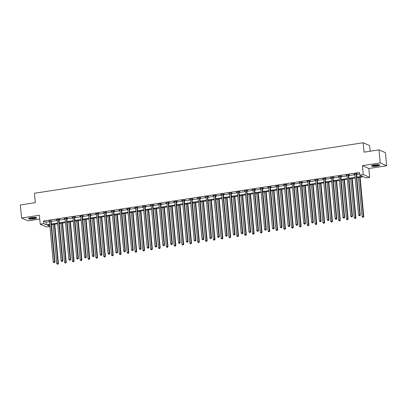 <?xml version="1.0" encoding="UTF-8"?>
<svg xmlns="http://www.w3.org/2000/svg" width="407" height="407" viewBox="0 0 407 407"><rect width="100%" height="100%" fill="white"/><g stroke="black" fill="none" stroke-linecap="round" stroke-linejoin="round"><path stroke-width="0.61" d="M33.913 218.849A4.162 0.763 174.7 0 0 36.701 217.862A4.162 0.763 174.7 0 0 31.202 217.648A4.162 0.763 174.7 0 0 28.414 218.635A4.162 0.763 174.7 0 0 33.913 218.849M377.009 166.132A4.162 0.763 174.7 0 0 379.797 165.145A4.162 0.763 174.7 0 0 374.298 164.932A4.162 0.763 174.7 0 0 371.51 165.919A4.162 0.763 174.7 0 0 377.009 166.132M49.949 226.501L46.637 227.009L40.201 224.155L43.717 223.616L46.322 224.771L49.74 224.247M370.131 151.221L369.612 145.609L363.176 142.755L34.432 193.269L35.307 202.666L20.35 204.965L21.561 218.02L27.997 220.869L39.728 219.068M363.176 142.755L364.046 152.157L379.003 149.857L385.439 152.711L386.65 165.766L380.214 162.912L362.398 165.649L363.222 174.522L369.658 177.376L366.142 177.915L363.532 176.76L356.827 177.793M362.398 165.649L368.834 168.503L386.65 165.766M368.834 168.503L369.658 177.376M379.003 149.857L380.214 162.912M356.761 177.076L362.316 176.221L359.707 175.066L359.462 172.451L43.473 221.006L46.083 222.161L49.501 221.637M51.165 221.383L57.331 220.436M58.995 220.177L65.161 219.231M66.824 218.976L72.99 218.03M74.654 217.77L80.82 216.824M82.484 216.57L88.65 215.624M90.313 215.364L96.479 214.418M98.143 214.163L104.309 213.217M105.973 212.958L112.139 212.011M113.802 211.757L119.968 210.811M121.632 210.556L127.793 209.605M129.462 209.351L135.623 208.404M137.291 208.15L143.452 207.199M145.121 206.944L151.282 205.998M152.951 205.744L159.112 204.797M160.78 204.538L166.941 203.592M168.61 203.337L174.771 202.391M176.44 202.131L182.601 201.185M184.269 200.931L190.43 199.985M192.099 199.725L198.26 198.779M199.929 198.524L206.09 197.578M207.758 197.319L213.919 196.372M215.588 196.118L221.749 195.172M223.418 194.912L229.579 193.966M231.247 193.712L237.408 192.765M239.077 192.511L245.238 191.56M246.907 191.305L253.068 190.359M254.736 190.105L260.897 189.153M262.566 188.899L268.727 187.953M270.39 187.698L276.557 186.752M278.22 186.492L284.386 185.546M286.05 185.292L292.216 184.346M293.879 184.086L300.045 183.14M301.709 182.885L307.875 181.939M309.539 181.68L315.705 180.733M317.368 180.479L323.534 179.533M325.198 179.273L331.364 178.327M333.028 178.073L339.194 177.126M340.857 176.872L347.023 175.921M348.687 175.666L354.853 174.72M356.517 174.466L359.605 173.987M356.532 173.916L357.346 173.789L356.914 173.596L353.902 174.059L354.802 174.181M348.702 175.117L349.516 174.995L349.084 174.801L346.072 175.264L346.973 175.386A0.534 0.499 -66.1 0 0 346.922 175.214L346.881 175.137M340.873 176.323L341.687 176.195L341.254 176.002L338.242 176.465L339.143 176.587M333.043 177.523L333.857 177.401L333.425 177.208L330.413 177.671L331.313 177.793M325.213 178.729L326.027 178.602L325.595 178.408L322.583 178.871L323.484 178.994A0.534 0.499 -66.1 0 0 323.433 178.821L323.392 178.749M317.384 179.93L318.198 179.808L317.765 179.614L314.753 180.077L315.654 180.199M309.559 181.135L310.368 181.008L309.936 180.815L306.924 181.278L307.824 181.4M301.729 182.336L302.538 182.214L302.106 182.021L299.094 182.484L299.995 182.601M293.9 183.542L294.709 183.415L294.276 183.221L291.264 183.684L292.165 183.806A0.534 0.499 -66.1 0 0 292.114 183.633L292.078 183.562M286.07 184.742L286.879 184.62L286.447 184.427L283.435 184.89L284.335 185.007M278.24 185.948L279.049 185.821L278.617 185.628L275.605 186.091L276.506 186.213M270.411 187.149L271.22 187.027L270.787 186.833L267.775 187.296L268.676 187.413A0.534 0.499 -66.1 0 0 268.625 187.24L268.589 187.169M262.581 188.355L263.39 188.227L262.958 188.034L259.946 188.497L260.846 188.619M254.751 189.555L255.56 189.428L255.128 189.24L252.116 189.698L253.017 189.82M246.922 190.756L247.731 190.634L247.298 190.44L244.286 190.903L245.187 191.025A0.534 0.499 -66.1 0 0 245.136 190.852L245.1 190.776M239.092 191.962L239.901 191.834L239.469 191.641L236.457 192.104L237.357 192.226A0.534 0.499 -66.1 0 0 237.306 192.053L237.271 191.982M231.262 193.162L232.071 193.04L231.639 192.847L228.627 193.31L229.528 193.432M223.433 194.368L224.242 194.241L223.809 194.047L220.798 194.51L221.698 194.632M215.603 195.569L216.412 195.446L215.98 195.253L212.968 195.716L213.868 195.838A0.534 0.499 -66.1 0 0 213.817 195.66L213.782 195.589M207.774 196.774L208.588 196.647L208.15 196.454L205.138 196.917L206.039 197.039M199.944 197.975L200.758 197.853L200.32 197.66L197.309 198.123L198.209 198.245M192.114 199.181L192.928 199.054L192.491 198.86L189.479 199.323L190.379 199.445A0.534 0.499 -66.1 0 0 190.328 199.272L190.293 199.201M184.285 200.381L185.099 200.259L184.661 200.066L181.649 200.529L182.55 200.646M176.455 201.587L177.269 201.46L176.831 201.267L173.82 201.73L174.72 201.852M168.625 202.788L169.439 202.666L169.002 202.472L165.99 202.935L166.895 203.052M160.796 203.993L161.61 203.866L161.172 203.673L158.16 204.136L159.066 204.258A0.534 0.499 -66.1 0 0 159.01 204.085L158.974 204.014M152.966 205.194L153.78 205.067L153.342 204.879L150.331 205.342L151.236 205.459M145.136 206.395L145.95 206.273L145.513 206.079L142.501 206.542L143.406 206.664M137.307 207.601L138.121 207.473L137.683 207.285L134.671 207.743L135.577 207.865A0.534 0.499 -66.1 0 0 135.521 207.692L135.485 207.621M129.477 208.801L130.291 208.679L129.853 208.486L126.842 208.949L127.747 209.071M121.647 210.007L122.461 209.88L122.024 209.686L119.012 210.149L119.917 210.271M113.818 211.208L114.632 211.085L114.194 210.892L111.182 211.355L112.088 211.477A0.534 0.499 -66.1 0 0 112.032 211.299L111.996 211.228M105.988 212.413L106.802 212.286L106.364 212.093L103.353 212.556L104.258 212.678A0.534 0.499 -66.1 0 0 104.202 212.505L104.167 212.434M98.158 213.614L98.972 213.492L98.535 213.299L95.523 213.761L96.428 213.884M90.329 214.82L91.143 214.693L90.705 214.499L87.698 214.962L88.599 215.084M82.499 216.02L83.313 215.898L82.875 215.705L79.869 216.168L80.769 216.285A0.534 0.499 -66.1 0 0 80.713 216.112L80.678 216.041M74.669 217.226L75.483 217.099L75.046 216.906L72.039 217.369L72.939 217.491M66.84 218.427L67.654 218.305L67.216 218.111L64.209 218.574L65.11 218.691M59.01 219.632L59.824 219.505L59.391 219.312L56.38 219.775L57.28 219.897A0.534 0.499 -66.1 0 0 57.229 219.724L57.189 219.653M51.18 220.833L49.451 221.098A0.534 0.499 -66.1 0 0 49.4 220.925L49.359 220.853M40.201 224.155L39.377 215.278L21.561 218.02M43.473 221.006L43.717 223.616M359.707 175.066L363.222 174.522M49.807 224.964L47.543 225.31L49.939 226.373M355.158 178.047L348.997 178.994M347.329 179.248L341.168 180.199M339.499 180.454L333.338 181.4M331.674 181.654L325.508 182.601M323.845 182.86L317.679 183.806M316.015 184.061L309.849 185.007M308.185 185.266L302.019 186.213M300.356 186.467L294.19 187.413M292.526 187.673L286.36 188.619M284.697 188.873L278.53 189.82M276.867 190.079L270.701 191.025M269.037 191.28L262.871 192.226M261.208 192.48L255.041 193.432M253.378 193.686L247.212 194.632M245.548 194.887L239.382 195.838M237.719 196.093L231.552 197.039M229.889 197.293L223.723 198.24M222.059 198.499L215.893 199.445M214.23 199.7L208.063 200.646M206.4 200.905L200.234 201.852M198.57 202.106L192.404 203.052M190.741 203.312L184.575 204.258M182.911 204.512L176.745 205.459M175.081 205.718L168.915 206.664M167.252 206.919L161.086 207.865M159.422 208.125L153.261 209.071M151.592 209.325L145.431 210.271M143.763 210.526L137.602 211.477M135.933 211.732L129.772 212.678M128.103 212.932L121.942 213.884M120.274 214.138L114.113 215.084M112.444 215.339L106.283 216.285M104.614 216.544L98.453 217.491M96.785 217.745L90.624 218.691M88.955 218.951L82.794 219.897M81.125 220.151L74.964 221.098M73.296 221.357L67.135 222.303M65.466 222.558L59.305 223.504M57.636 223.764L51.475 224.71M51.409 223.992L57.57 223.046M59.239 222.787L65.4 221.84M67.069 221.586L73.229 220.64M74.898 220.38L81.059 219.434M82.728 219.18L88.889 218.233M90.558 217.979L96.718 217.028M98.387 216.773L104.548 215.827M106.217 215.573L112.378 214.621M114.046 214.367L120.207 213.421M121.876 213.166L128.037 212.215M129.706 211.961L135.867 211.014M137.535 210.76L143.696 209.814M145.36 209.554L151.526 208.608M153.19 208.353L159.356 207.407M161.019 207.148L167.185 206.201M168.849 205.947L175.015 205.001M176.679 204.741L182.845 203.795M184.508 203.541L190.674 202.594M192.338 202.335L198.504 201.389M200.168 201.134L206.334 200.188M207.997 199.934L214.163 198.982M215.827 198.728L221.993 197.782M223.657 197.527L229.823 196.576M231.486 196.322L237.652 195.375M239.316 195.121L245.482 194.175M247.146 193.915L253.312 192.969M254.975 192.715L261.141 191.768M262.805 191.509L268.971 190.562M270.635 190.308L276.801 189.362M278.464 189.102L284.63 188.156M286.294 187.902L292.46 186.955M294.124 186.696L300.29 185.75M301.953 185.495L308.119 184.549M309.783 184.295L315.944 183.343M317.613 183.089L323.774 182.143M325.442 181.888L331.603 180.937M333.272 180.683L339.433 179.736M341.102 179.482L347.263 178.531M348.931 178.276L355.092 177.33M46.083 222.161L46.322 224.771M354.309 173.998L354.334 174.252M346.479 175.198L346.505 175.458M338.655 176.404L338.675 176.658M330.825 177.605L330.845 177.864M322.995 178.81L323.016 179.065M315.166 180.011L315.186 180.27M307.336 181.217L307.356 181.471M299.506 182.417L299.527 182.677M291.677 183.623L291.697 183.878M283.847 184.824L283.867 185.083M276.017 186.03L276.038 186.284M268.188 187.23L268.208 187.485M260.358 188.436L260.378 188.69M252.528 189.637L252.549 189.891M244.699 190.842L244.719 191.097M236.869 192.043L236.894 192.297M229.039 193.244L229.065 193.503M221.21 194.449L221.235 194.704M213.38 195.65L213.405 195.909M205.55 196.856L205.576 197.11M197.721 198.056L197.746 198.316M189.891 199.262L189.916 199.516M182.061 200.463L182.087 200.722M174.232 201.668L174.257 201.923M166.402 202.869L166.427 203.124M158.572 204.075L158.598 204.329M150.743 205.276L150.768 205.53M142.913 206.481L142.938 206.736M135.083 207.682L135.109 207.936M127.254 208.883L127.279 209.142M119.424 210.088L119.449 210.343M111.594 211.289L111.62 211.548M103.765 212.495L103.79 212.749M95.935 213.695L95.96 213.955M88.105 214.901L88.131 215.155M80.276 216.102L80.301 216.361M72.446 217.307L72.471 217.562M64.616 218.508L64.642 218.768M56.787 219.714L56.812 219.968M48.957 220.915L48.982 221.169M356.1 173.723L356.074 173.804A0.534 0.499 -66.1 0 0 356.059 174.003L359.844 214.835L358.592 215.028L354.802 174.196A0.534 0.499 -66.1 0 0 354.751 174.008L354.711 173.937M356.608 173.647L356.512 173.998A0.534 0.499 -66.1 0 0 356.491 174.196L360.281 215.028L359.844 214.835L359.661 215.629L359.162 215.705L359.661 215.629M359.839 215.705L360.281 215.028M358.592 215.028L359.162 215.705M358.45 177.544L362.072 216.57L363.761 216.57L360.114 177.284M363.141 217.17L362.642 217.246L363.314 217.246L363.324 216.376L359.707 177.35M362.642 217.246L362.072 216.57M363.761 216.57L363.314 217.246M379.197 164.82A3.602 0.661 -5.3 0 1 377.045 165.593A3.602 0.661 -5.3 0 1 373.265 165.827A3.602 0.661 -5.3 0 1 372.039 165.481M372.451 165.334A3.332 0.611 174.7 0 0 373.417 165.512A3.332 0.611 174.7 0 0 378.764 164.749M371.662 165.685A4.136 0.758 174.7 0 0 372.919 165.929A4.136 0.758 174.7 0 0 379.599 164.947M36.101 217.536A3.602 0.661 -5.3 0 1 33.695 218.35A3.602 0.661 -5.3 0 1 28.943 218.198M29.355 218.05A3.332 0.611 174.7 0 0 33.583 218.05A3.332 0.611 174.7 0 0 35.668 217.465M28.571 218.401A4.136 0.758 174.7 0 0 33.867 218.427A4.136 0.758 174.7 0 0 36.508 217.664M348.27 174.924L348.244 175.005A0.534 0.499 -66.1 0 0 348.229 175.208L352.014 216.036L350.763 216.229L346.973 175.402M348.779 174.847L348.682 175.198A0.534 0.499 -66.1 0 0 348.662 175.402L352.452 216.229L352.014 216.036L351.831 216.829L351.333 216.911L351.831 216.829M352.009 216.911L352.452 216.229M350.763 216.229L351.333 216.911M340.44 176.129L340.42 176.211A0.534 0.499 -66.1 0 0 340.4 176.409L344.185 217.241L342.933 217.435L339.143 176.602A0.534 0.499 -66.1 0 0 339.092 176.414L339.051 176.343M340.949 176.053L340.852 176.404A0.534 0.499 -66.1 0 0 340.832 176.602L344.622 217.435L344.185 217.241L344.001 218.035L343.503 218.111L344.001 218.035M344.18 218.111L344.622 217.435M342.933 217.435L343.503 218.111M350.62 178.744L354.243 217.77L355.932 217.77L352.284 178.49M355.311 218.376L354.812 218.452L355.484 218.452L355.494 217.582L351.877 178.551M354.812 218.452L354.243 217.77M355.932 217.77L355.484 218.452M342.791 179.95L346.413 218.976L348.102 218.976L344.454 179.691M347.481 219.577L346.983 219.653L347.654 219.653L347.664 218.783L344.047 179.757M346.983 219.653L346.413 218.976M348.102 218.976L347.654 219.653M332.611 177.33L332.59 177.411A0.534 0.499 -66.1 0 0 332.57 177.615L336.355 218.442L335.103 218.635L331.313 177.808A0.534 0.499 -66.1 0 0 331.262 177.615L331.222 177.544M333.119 177.254L333.023 177.605A0.534 0.499 -66.1 0 0 333.002 177.808L336.793 218.635L336.355 218.442L336.172 219.236L335.673 219.317L336.172 219.236M336.35 219.317L336.793 218.635M335.103 218.635L335.673 219.317M324.781 178.536L324.761 178.617A0.534 0.499 -66.1 0 0 324.74 178.815L328.525 219.648L327.274 219.841L323.484 179.009M325.29 178.454L325.193 178.81A0.534 0.499 -66.1 0 0 325.173 179.009L328.963 219.841L328.525 219.648L328.347 220.441L327.844 220.518L328.347 220.441M328.52 220.518L328.963 219.841M327.274 219.841L327.844 220.518M316.951 179.736L316.931 179.818A0.534 0.499 -66.1 0 0 316.911 180.021L320.701 220.848L319.444 221.042L315.654 180.215A0.534 0.499 -66.1 0 0 315.603 180.021L315.562 179.95M317.46 179.66L317.363 180.011A0.534 0.499 -66.1 0 0 317.343 180.215L321.133 221.042L320.701 220.848L320.518 221.642L320.014 221.723L320.518 221.642M320.691 221.723L321.133 221.042M319.444 221.042L320.014 221.723M334.961 181.151L338.583 220.177L340.272 220.177L336.625 180.896M339.652 220.782L339.153 220.859L339.83 220.859L339.835 219.983L336.218 180.957M339.153 220.859L338.583 220.177M340.272 220.177L339.83 220.859M327.131 182.351L330.754 221.383L332.443 221.383L328.795 182.097M331.822 221.983L331.323 222.059L332 222.059L332.005 221.189L328.388 182.163M331.323 222.059L330.754 221.383M332.443 221.383L332 222.059M319.302 183.557L322.924 222.583L324.613 222.583L320.965 183.303M323.992 223.189L323.494 223.265L324.17 223.265L324.176 222.39L320.558 183.364M323.494 223.265L322.924 222.583M324.613 222.583L324.17 223.265M309.122 180.942L309.101 181.023A0.534 0.499 -66.1 0 0 309.081 181.222L312.871 222.054L311.614 222.247L307.824 181.415A0.534 0.499 -66.1 0 0 307.773 181.227L307.733 181.156M309.63 180.861L309.534 181.217A0.534 0.499 -66.1 0 0 309.518 181.415L313.304 222.247L312.871 222.054L312.688 222.848L312.184 222.924L312.688 222.848M312.861 222.924L313.304 222.247M311.614 222.247L312.184 222.924M311.472 184.758L315.094 223.789L316.783 223.789L313.141 184.503M316.163 224.389L315.664 224.466L316.341 224.466L316.346 223.596L312.729 184.564M315.664 224.466L315.094 223.789M316.783 223.789L316.341 224.466M301.292 182.143L301.272 182.224A0.534 0.499 -66.1 0 0 301.251 182.428L305.041 223.255L303.785 223.448L299.995 182.621A0.534 0.499 -66.1 0 0 299.944 182.428L299.908 182.356M301.801 182.066L301.704 182.417A0.534 0.499 -66.1 0 0 301.689 182.621L305.474 223.448L305.041 223.255L304.858 224.048L304.355 224.125L304.858 224.048M305.031 224.125L305.474 223.448M303.785 223.448L304.355 224.125M303.642 185.963L307.265 224.99L308.954 224.99L305.311 185.709M308.333 225.59L307.834 225.671L308.511 225.671L308.516 224.796L304.899 185.77M307.834 225.671L307.265 224.99M308.954 224.99L308.511 225.671M293.462 183.348L293.442 183.43A0.534 0.499 -66.1 0 0 293.422 183.628L297.212 224.46L295.955 224.649L292.165 183.822M293.971 183.267L293.874 183.623A0.534 0.499 -66.1 0 0 293.859 183.822L297.644 224.649L297.212 224.46L297.029 225.254L296.525 225.33L297.029 225.254M297.202 225.33L297.644 224.649M295.955 224.649L296.525 225.33M295.813 187.164L299.435 226.195L301.124 226.195L297.481 186.91M300.503 226.796L300.005 226.872L300.681 226.872L300.687 226.002L297.069 186.971M300.005 226.872L299.435 226.195M301.124 226.195L300.681 226.872M285.633 184.549L285.612 184.63A0.534 0.499 -66.1 0 0 285.592 184.834L289.382 225.661L288.125 225.854L284.335 185.022A0.534 0.499 -66.1 0 0 284.284 184.834L284.249 184.763M286.141 184.473L286.045 184.824A0.534 0.499 -66.1 0 0 286.029 185.022L289.815 225.854L289.382 225.661L289.199 226.455L288.695 226.531L289.199 226.455M289.372 226.531L289.815 225.854M288.125 225.854L288.695 226.531M287.983 188.37L291.605 227.396L293.294 227.396L289.652 188.11M292.674 227.996L292.175 228.078L292.852 228.078L292.857 227.203L289.24 188.176M292.175 228.078L291.605 227.396M293.294 227.396L292.852 228.078M277.803 185.755L277.783 185.836A0.534 0.499 -66.1 0 0 277.762 186.035L281.552 226.867L280.296 227.055L276.506 186.228A0.534 0.499 -66.1 0 0 276.455 186.04L276.419 185.968M278.312 185.673L278.215 186.03A0.534 0.499 -66.1 0 0 278.2 186.228L281.985 227.055L281.552 226.867L281.369 227.661L280.866 227.737L281.369 227.661M281.542 227.737L281.985 227.055M280.296 227.055L280.866 227.737M280.153 189.57L283.776 228.602L285.465 228.602L281.822 189.316M284.844 229.202L284.345 229.278L285.022 229.278L285.027 228.408L281.41 189.377M284.345 229.278L283.776 228.602M285.465 228.602L285.022 229.278M269.973 186.955L269.953 187.037A0.534 0.499 -66.1 0 0 269.933 187.235L273.723 228.068L272.466 228.261L268.681 187.429M270.482 186.879L270.385 187.23A0.534 0.499 -66.1 0 0 270.37 187.429L274.155 228.261L273.723 228.068L273.54 228.861L273.036 228.938L273.54 228.861M273.713 228.938L274.155 228.261M272.466 228.261L273.036 228.938M272.324 190.776L275.946 229.802L277.635 229.802L273.992 190.517M277.019 230.403L276.516 230.479L277.192 230.479L277.198 229.609L273.58 190.583M276.516 230.479L275.946 229.802M277.635 229.802L277.192 230.479M262.144 188.161L262.123 188.243A0.534 0.499 -66.1 0 0 262.103 188.441L265.893 229.268L264.636 229.462L260.851 188.634A0.534 0.499 -66.1 0 0 260.795 188.446L260.76 188.37M262.652 188.08L262.556 188.431A0.534 0.499 -66.1 0 0 262.54 188.634L266.326 229.462L265.893 229.268L265.71 230.067L265.206 230.143L265.71 230.067M265.883 230.143L266.326 229.462M264.636 229.462L265.206 230.143M264.494 191.977L268.116 231.008L269.805 231.008L266.163 191.722M269.19 231.608L268.686 231.685L269.363 231.685L269.373 230.815L265.751 191.783M268.686 231.685L268.116 231.008M269.805 231.008L269.363 231.685M254.314 189.362L254.294 189.443A0.534 0.499 -66.1 0 0 254.273 189.642L258.063 230.474L256.807 230.667L253.022 189.835A0.534 0.499 -66.1 0 0 252.966 189.647L252.93 189.576M254.823 189.286L254.726 189.637A0.534 0.499 -66.1 0 0 254.711 189.835L258.496 230.667L258.063 230.474L257.88 231.268L257.377 231.344L257.88 231.268M258.053 231.344L258.496 230.667M256.807 230.667L257.377 231.344M256.664 193.183L260.287 232.209L261.976 232.209L258.333 192.923M261.36 232.809L260.856 232.885L261.533 232.885L261.543 232.015L257.921 192.989M260.856 232.885L260.287 232.209M261.976 232.209L261.533 232.885M246.484 190.568L246.464 190.644A0.534 0.499 -66.1 0 0 246.444 190.847L250.234 231.675L248.977 231.868L245.192 191.041M246.998 190.486L246.896 190.837A0.534 0.499 -66.1 0 0 246.881 191.041L250.666 231.868L250.234 231.675L250.051 232.473L249.547 232.55L250.051 232.473M250.224 232.55L250.666 231.868M248.977 231.868L249.547 232.55M248.835 194.383L252.457 233.409L254.146 233.409L250.503 194.129M253.53 234.015L253.027 234.091L253.703 234.091L253.714 233.221L250.091 194.19M253.027 234.091L252.457 233.409M254.146 233.409L253.703 234.091M238.655 191.768L238.634 191.85A0.534 0.499 -66.1 0 0 238.614 192.048L242.404 232.88L241.148 233.074L237.362 192.241M239.168 191.692L239.067 192.043A0.534 0.499 -66.1 0 0 239.051 192.241L242.837 233.074L242.404 232.88L242.221 233.674L241.717 233.75L242.221 233.674M242.394 233.75L242.837 233.074M241.148 233.074L241.717 233.75M241.005 195.589L244.627 234.615L246.316 234.615L242.674 195.329M245.701 235.215L245.197 235.292L245.874 235.292L245.884 234.422L242.262 195.396M245.197 235.292L244.627 234.615M246.316 234.615L245.874 235.292M230.825 192.969L230.805 193.05A0.534 0.499 -66.1 0 0 230.784 193.254L234.574 234.081L233.318 234.274L229.533 193.447A0.534 0.499 -66.1 0 0 229.477 193.259L229.441 193.183M231.339 192.893L231.237 193.244A0.534 0.499 -66.1 0 0 231.222 193.447L235.007 234.274L234.574 234.081L234.391 234.875L233.888 234.956L234.391 234.875M234.564 234.956L235.007 234.274M233.318 234.274L233.888 234.956M233.175 196.79L236.798 235.816L238.487 235.816L234.844 196.535M237.871 236.421L237.367 236.498L238.044 236.498L238.054 235.622L234.432 196.596M237.367 236.498L236.798 235.816M238.487 235.816L238.044 236.498M222.995 194.175L222.975 194.256A0.534 0.499 -66.1 0 0 222.955 194.454L226.745 235.287L225.488 235.48L221.703 194.648A0.534 0.499 -66.1 0 0 221.647 194.46L221.612 194.388M223.509 194.098L223.407 194.449A0.534 0.499 -66.1 0 0 223.392 194.648L227.177 235.48L226.745 235.287L226.562 236.08L226.058 236.157L226.562 236.08M226.735 236.157L227.177 235.48M225.488 235.48L226.058 236.157M225.346 197.99L228.968 237.022L230.657 237.022L227.014 197.736M230.041 237.622L229.538 237.698L230.214 237.698L230.225 236.828L226.602 197.802M229.538 237.698L228.968 237.022M230.657 237.022L230.214 237.698M215.166 195.375L215.145 195.457A0.534 0.499 -66.1 0 0 215.125 195.66L218.915 236.487L217.659 236.681L213.873 195.853M215.679 195.299L215.578 195.65A0.534 0.499 -66.1 0 0 215.562 195.853L219.348 236.681L218.915 236.487L218.732 237.281L218.228 237.362L218.732 237.281M218.905 237.362L219.348 236.681M217.659 236.681L218.228 237.362M217.516 199.196L221.138 238.222L222.827 238.222L219.185 198.942M222.212 238.828L221.708 238.904L222.385 238.904L222.395 238.029L218.773 199.003M221.708 238.904L221.138 238.222M222.827 238.222L222.385 238.904M207.336 196.581L207.316 196.662A0.534 0.499 -66.1 0 0 207.295 196.861L211.085 237.693L209.829 237.886L206.044 197.054A0.534 0.499 -66.1 0 0 205.988 196.866L205.952 196.795M207.85 196.5L207.748 196.856A0.534 0.499 -66.1 0 0 207.733 197.054L211.518 237.886L211.085 237.693L210.902 238.487L210.399 238.563L210.902 238.487M211.075 238.563L211.518 237.886M209.829 237.886L210.399 238.563M209.686 200.397L213.309 239.428L214.998 239.428L211.355 200.142M214.382 240.028L213.879 240.105L214.555 240.105L214.565 239.235L210.943 200.208M213.879 240.105L213.309 239.428M214.998 239.428L214.555 240.105M199.506 197.782L199.486 197.863A0.534 0.499 -66.1 0 0 199.466 198.067L203.256 238.894L201.999 239.087L198.214 198.26A0.534 0.499 -66.1 0 0 198.158 198.067L198.123 197.995M200.02 197.705L199.918 198.056A0.534 0.499 -66.1 0 0 199.903 198.26L203.688 239.087L203.256 238.894L203.073 239.687L202.569 239.764L203.073 239.687M203.246 239.764L203.688 239.087M201.999 239.087L202.569 239.764M201.857 201.602L205.479 240.629L207.168 240.629L203.525 201.348M206.553 241.229L206.049 241.31L206.725 241.31L206.736 240.435L203.113 201.409M206.049 241.31L205.479 240.629M207.168 240.629L206.725 241.31M191.677 198.987L191.656 199.069A0.534 0.499 -66.1 0 0 191.636 199.267L195.426 240.099L194.17 240.293L190.384 199.461M192.19 198.906L192.089 199.262A0.534 0.499 -66.1 0 0 192.073 199.461L195.859 240.293L195.426 240.099L195.243 240.893L194.739 240.969L195.243 240.893M195.416 240.969L195.859 240.293M194.17 240.293L194.739 240.969M194.027 202.803L197.649 241.834L199.338 241.834L195.696 202.549M198.723 242.435L198.219 242.511L198.896 242.511L198.906 241.641L195.284 202.61M198.219 242.511L197.649 241.834M199.338 241.834L198.896 242.511M183.847 200.188L183.827 200.269A0.534 0.499 -66.1 0 0 183.806 200.473L187.596 241.3L186.34 241.493L182.555 200.666A0.534 0.499 -66.1 0 0 182.499 200.473L182.463 200.402M184.361 200.112L184.259 200.463A0.534 0.499 -66.1 0 0 184.244 200.666L188.029 241.493L187.596 241.3L187.413 242.094L186.91 242.17L187.413 242.094M187.586 242.17L188.029 241.493M186.34 241.493L186.91 242.17M186.197 204.009L189.82 243.035L191.509 243.035L187.866 203.749M190.893 243.635L190.39 243.717L191.066 243.717L191.076 242.842L187.454 203.815M190.39 243.717L189.82 243.035M191.509 243.035L191.066 243.717M176.017 201.394L175.997 201.475A0.534 0.499 -66.1 0 0 175.977 201.674L179.767 242.506L178.51 242.694L174.725 201.867A0.534 0.499 -66.1 0 0 174.669 201.679L174.634 201.607M176.531 201.312L176.435 201.668A0.534 0.499 -66.1 0 0 176.414 201.867L180.199 242.694L179.767 242.506L179.584 243.3L179.08 243.376L179.584 243.3M179.757 243.376L180.199 242.694M178.51 242.694L179.08 243.376M178.373 205.209L181.99 244.241L183.679 244.241L180.036 204.955M183.064 244.841L182.56 244.917L183.236 244.917L183.247 244.047L179.624 205.016M182.56 244.917L181.99 244.241M183.679 244.241L183.236 244.917M168.188 202.594L168.167 202.676A0.534 0.499 -66.1 0 0 168.147 202.879L171.937 243.707L170.681 243.9L166.895 203.068A0.534 0.499 -66.1 0 0 166.839 202.879L166.804 202.808M168.702 202.518L168.605 202.869A0.534 0.499 -66.1 0 0 168.584 203.068L172.37 243.9L171.937 243.707L171.754 244.5L171.25 244.576L171.754 244.5M171.927 244.576L172.37 243.9M170.681 243.9L171.25 244.576M170.543 206.415L174.16 245.441L175.849 245.441L172.207 206.156M175.234 246.042L174.73 246.123L175.407 246.123L175.417 245.248L171.795 206.222M174.73 246.123L174.16 245.441M175.849 245.441L175.407 246.123M160.363 203.8L160.338 203.882A0.534 0.499 -66.1 0 0 160.317 204.08L164.107 244.907L162.851 245.1L159.066 204.273M160.872 203.719L160.775 204.07A0.534 0.499 -66.1 0 0 160.755 204.273L164.54 245.1L164.107 244.907L163.924 245.706L163.421 245.782L163.924 245.706M164.097 245.782L164.54 245.1M162.851 245.1L163.421 245.782M162.714 207.616L166.331 246.647L168.02 246.647L164.377 207.361M167.404 247.247L166.901 247.324L167.577 247.324L167.587 246.454L163.965 207.422M166.901 247.324L166.331 246.647M168.02 246.647L167.577 247.324M152.533 205.001L152.508 205.082A0.534 0.499 -66.1 0 0 152.493 205.281L156.278 246.113L155.021 246.306L151.236 205.474A0.534 0.499 -66.1 0 0 151.18 205.286L151.145 205.214M153.042 204.925L152.946 205.276A0.534 0.499 -66.1 0 0 152.925 205.474L156.715 246.306L156.278 246.113L156.095 246.907L155.591 246.983L156.095 246.907M156.268 246.983L156.715 246.306M155.021 246.306L155.591 246.983M154.884 208.822L158.501 247.848L160.19 247.848L156.547 208.562M159.575 248.448L159.071 248.524L159.748 248.524L159.758 247.654L156.135 208.628M159.071 248.524L158.501 247.848M160.19 247.848L159.748 248.524M144.704 206.207L144.678 206.288A0.534 0.499 -66.1 0 0 144.663 206.486L148.448 247.314L147.192 247.507L143.406 206.68A0.534 0.499 -66.1 0 0 143.35 206.491L143.315 206.415M145.213 206.125L145.116 206.476A0.534 0.499 -66.1 0 0 145.096 206.68L148.886 247.507L148.448 247.314L148.265 248.112L147.761 248.189L148.265 248.112M148.438 248.189L148.886 247.507M147.192 247.507L147.761 248.189M147.054 210.022L150.671 249.048L152.36 249.048L148.718 209.768M151.745 249.654L151.241 249.73L151.918 249.73L151.928 248.86L148.306 209.829M151.241 249.73L150.671 249.048M152.36 249.048L151.918 249.73M136.874 207.407L136.849 207.489A0.534 0.499 -66.1 0 0 136.833 207.687L140.619 248.519L139.362 248.713L135.577 207.88M137.383 207.331L137.286 207.682A0.534 0.499 -66.1 0 0 137.266 207.88L141.056 248.713L140.619 248.519L140.435 249.313L139.932 249.389L140.435 249.313M140.608 249.389L141.056 248.713M139.362 248.713L139.932 249.389M139.225 211.228L142.842 250.254L144.531 250.254L140.888 210.968M143.915 250.854L143.412 250.931L144.088 250.931L144.098 250.061L140.476 211.035M143.412 250.931L142.842 250.254M144.531 250.254L144.088 250.931M129.044 208.613L129.019 208.689A0.534 0.499 -66.1 0 0 129.004 208.893L132.789 249.72L131.532 249.913L127.747 209.086A0.534 0.499 -66.1 0 0 127.691 208.898L127.656 208.822M129.553 208.532L129.457 208.883A0.534 0.499 -66.1 0 0 129.436 209.086L133.226 249.913L132.789 249.72L132.606 250.514L132.102 250.595L132.606 250.514M132.779 250.595L133.226 249.913M131.532 249.913L132.102 250.595M131.395 212.429L135.012 251.455L136.701 251.455L133.058 212.174M136.086 252.06L135.582 252.137L136.259 252.137L136.269 251.267L132.646 212.235M135.582 252.137L135.012 251.455M136.701 251.455L136.259 252.137M121.215 209.814L121.189 209.895A0.534 0.499 -66.1 0 0 121.174 210.093L124.959 250.926L123.703 251.119L119.917 210.287A0.534 0.499 -66.1 0 0 119.862 210.098L119.826 210.027M121.724 209.737L121.627 210.088A0.534 0.499 -66.1 0 0 121.607 210.287L125.397 251.119L124.959 250.926L124.776 251.719L124.277 251.796L124.776 251.719M124.949 251.796L125.397 251.119M123.703 251.119L124.277 251.796M123.565 213.634L127.182 252.661L128.871 252.661L125.229 213.375M128.256 253.261L127.752 253.337L128.429 253.337L128.439 252.467L124.817 213.441M127.752 253.337L127.182 252.661M128.871 252.661L128.429 253.337M113.385 211.014L113.36 211.096A0.534 0.499 -66.1 0 0 113.344 211.299L117.13 252.126L115.878 252.32L112.088 211.492M113.894 210.938L113.797 211.289A0.534 0.499 -66.1 0 0 113.777 211.492L117.567 252.32L117.13 252.126L116.946 252.92L116.448 253.001L116.946 252.92M117.119 253.001L117.567 252.32M115.878 252.32L116.448 253.001M115.736 214.835L119.353 253.861L121.042 253.861L117.399 214.581M120.426 254.467L119.923 254.543L120.599 254.543L120.609 253.668L116.987 214.642M119.923 254.543L119.353 253.861M121.042 253.861L120.599 254.543M105.555 212.22L105.53 212.301A0.534 0.499 -66.1 0 0 105.515 212.5L109.3 253.332L108.048 253.525L104.258 212.693M106.064 212.139L105.968 212.495A0.534 0.499 -66.1 0 0 105.947 212.693L109.737 253.525L109.3 253.332L109.117 254.126L108.618 254.202L109.117 254.126M109.29 254.202L109.737 253.525M108.048 253.525L108.618 254.202M107.906 216.036L111.523 255.067L113.212 255.067L109.569 215.781M112.597 255.667L112.093 255.744L112.77 255.744L112.78 254.874L109.157 215.847M112.093 255.744L111.523 255.067M113.212 255.067L112.77 255.744M97.726 213.421L97.7 213.502A0.534 0.499 -66.1 0 0 97.685 213.706L101.47 254.533L100.219 254.726L96.428 213.899A0.534 0.499 -66.1 0 0 96.373 213.706L96.337 213.634M98.235 213.344L98.138 213.695A0.534 0.499 -66.1 0 0 98.118 213.899L101.908 254.726L101.47 254.533L101.287 255.326L100.788 255.408L101.287 255.326M101.46 255.408L101.908 254.726M100.219 254.726L100.788 255.408M100.076 217.241L103.693 256.268L105.388 256.268L101.74 216.987M104.767 256.873L104.263 256.949L104.94 256.949L104.95 256.074L101.328 217.048M104.263 256.949L103.693 256.268M105.388 256.268L104.94 256.949M89.896 214.626L89.871 214.708A0.534 0.499 -66.1 0 0 89.855 214.906L93.641 255.738L92.389 255.932L88.599 215.1A0.534 0.499 -66.1 0 0 88.543 214.911L88.507 214.84M90.405 214.545L90.308 214.901A0.534 0.499 -66.1 0 0 90.288 215.1L94.078 255.932L93.641 255.738L93.457 256.532L92.959 256.608L93.457 256.532M93.63 256.608L94.078 255.932M92.389 255.932L92.959 256.608M92.247 218.442L95.864 257.473L97.558 257.473L93.91 218.188M96.937 258.074L96.434 258.15L97.11 258.15L97.12 257.28L93.498 218.249M96.434 258.15L95.864 257.473M97.558 257.473L97.11 258.15M82.066 215.827L82.041 215.908A0.534 0.499 -66.1 0 0 82.026 216.112L85.811 256.939L84.559 257.132L80.769 216.305M82.575 215.751L82.479 216.102A0.534 0.499 -66.1 0 0 82.458 216.305L86.248 257.132L85.811 256.939L85.628 257.733L85.129 257.809L85.628 257.733M85.801 257.809L86.248 257.132M84.559 257.132L85.129 257.809M84.417 219.648L88.034 258.674L89.728 258.674L86.081 219.393M89.108 259.274L88.604 259.356L89.281 259.356L89.291 258.481L85.668 219.454M88.604 259.356L88.034 258.674M89.728 258.674L89.281 259.356M74.237 217.033L74.211 217.114A0.534 0.499 -66.1 0 0 74.196 217.313L77.981 258.145L76.73 258.333L72.939 217.506A0.534 0.499 -66.1 0 0 72.884 217.318L72.848 217.246M74.746 216.951L74.649 217.307A0.534 0.499 -66.1 0 0 74.629 217.506L78.419 258.333L77.981 258.145L77.798 258.938L77.299 259.015L77.798 258.938M77.971 259.015L78.419 258.333M76.73 258.333L77.299 259.015M76.587 220.848L80.204 259.88L81.899 259.88L78.251 220.594M81.278 260.48L80.774 260.556L81.451 260.556L81.461 259.686L77.839 220.655M80.774 260.556L80.204 259.88M81.899 259.88L81.451 260.556M66.407 218.233L66.382 218.315A0.534 0.499 -66.1 0 0 66.366 218.518L70.152 259.345L68.9 259.539L65.11 218.707A0.534 0.499 -66.1 0 0 65.054 218.518L65.018 218.447M66.916 218.157L66.819 218.508A0.534 0.499 -66.1 0 0 66.799 218.707L70.589 259.539L70.152 259.345L69.968 260.139L69.47 260.215L69.968 260.139M70.146 260.215L70.589 259.539M68.9 259.539L69.47 260.215M68.758 222.054L72.38 261.08L74.069 261.08L70.421 221.795M73.448 261.681L72.95 261.762L73.621 261.762L73.631 260.887L70.009 221.861M72.95 261.762L72.38 261.08M74.069 261.08L73.621 261.762M58.577 219.439L58.552 219.521A0.534 0.499 -66.1 0 0 58.537 219.719L62.322 260.551L61.07 260.739L57.28 219.912M59.086 219.358L58.99 219.714A0.534 0.499 -66.1 0 0 58.969 219.912L62.759 260.739L62.322 260.551L62.139 261.345L61.64 261.421L62.139 261.345M62.317 261.421L62.759 260.739M61.07 260.739L61.64 261.421M60.928 223.255L64.55 262.286L66.239 262.286L62.592 223M65.619 262.886L65.12 262.963L65.792 262.963L65.802 262.093L62.185 223.061M65.12 262.963L64.55 262.286M66.239 262.286L65.792 262.963M50.748 220.64L50.722 220.721A0.534 0.499 -66.1 0 0 50.707 220.925L54.492 261.752L53.241 261.945L49.451 221.113M51.257 220.563L51.16 220.915A0.534 0.499 -66.1 0 0 51.14 221.113L54.93 261.945L54.492 261.752L54.309 262.546L53.81 262.622L54.309 262.546M54.487 262.622L54.93 261.945M53.241 261.945L53.81 262.622M53.098 224.46L56.721 263.487L58.41 263.487L54.762 224.201M57.789 264.087L57.29 264.163L57.962 264.163L57.972 263.293L54.355 224.267M57.29 264.163L56.721 263.487M58.41 263.487L57.962 264.163M356.074 173.804L356.512 173.998M356.059 174.003L356.491 174.196M348.244 175.005L348.682 175.198M348.229 175.208L348.662 175.402M340.42 176.211L340.852 176.404M340.4 176.409L340.832 176.602M332.59 177.411L333.023 177.605M332.57 177.615L333.002 177.808M324.761 178.617L325.193 178.81M324.74 178.815L325.173 179.009M316.931 179.818L317.363 180.011M316.911 180.021L317.343 180.215M309.101 181.023L309.534 181.217M309.081 181.222L309.518 181.415M301.272 182.224L301.704 182.417M301.251 182.428L301.689 182.621M293.442 183.43L293.874 183.623M293.422 183.628L293.859 183.822M285.612 184.63L286.045 184.824M285.592 184.834L286.029 185.022M277.783 185.836L278.215 186.03M277.762 186.035L278.2 186.228M269.953 187.037L270.385 187.23M269.933 187.235L270.37 187.429M262.123 188.243L262.556 188.431M262.103 188.441L262.54 188.634M254.294 189.443L254.726 189.637M254.273 189.642L254.711 189.835M246.464 190.644L246.896 190.837M246.444 190.847L246.881 191.041M238.634 191.85L239.067 192.043M238.614 192.048L239.051 192.241M230.805 193.05L231.237 193.244M230.784 193.254L231.222 193.447M222.975 194.256L223.407 194.449M222.955 194.454L223.392 194.648M215.145 195.457L215.578 195.65M215.125 195.66L215.562 195.853M207.316 196.662L207.748 196.856M207.295 196.861L207.733 197.054M199.486 197.863L199.918 198.056M199.466 198.067L199.903 198.26M191.656 199.069L192.089 199.262M191.636 199.267L192.073 199.461M183.827 200.269L184.259 200.463M183.806 200.473L184.244 200.666M175.997 201.475L176.435 201.668M175.977 201.674L176.414 201.867M168.167 202.676L168.605 202.869M168.147 202.879L168.584 203.068M160.338 203.882L160.775 204.07M160.317 204.08L160.755 204.273M152.508 205.082L152.946 205.276M152.493 205.281L152.925 205.474M144.678 206.288L145.116 206.476M144.663 206.486L145.096 206.68M136.849 207.489L137.286 207.682M136.833 207.687L137.266 207.88M129.019 208.689L129.457 208.883M129.004 208.893L129.436 209.086M121.189 209.895L121.627 210.088M121.174 210.093L121.607 210.287M113.36 211.096L113.797 211.289M113.344 211.299L113.777 211.492M105.53 212.301L105.968 212.495M105.515 212.5L105.947 212.693M97.7 213.502L98.138 213.695M97.685 213.706L98.118 213.899M89.871 214.708L90.308 214.901M89.855 214.906L90.288 215.1M82.041 215.908L82.479 216.102M82.026 216.112L82.458 216.305M74.211 217.114L74.649 217.307M74.196 217.313L74.629 217.506M66.382 218.315L66.819 218.508M66.366 218.518L66.799 218.707M58.552 219.521L58.99 219.714M58.537 219.719L58.969 219.912M50.722 220.721L51.16 220.915M50.707 220.925L51.14 221.113"/></g></svg>
